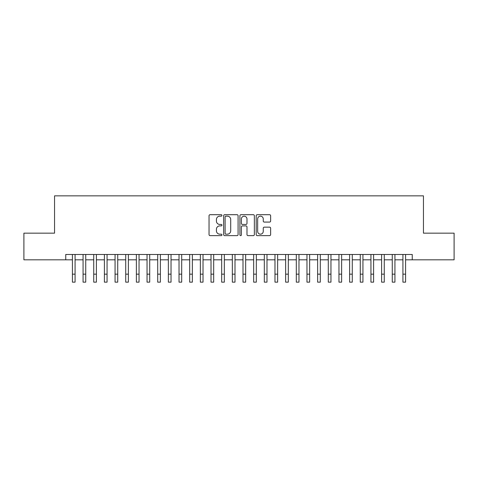 <?xml version="1.0" encoding="UTF-8"?>
<svg xmlns="http://www.w3.org/2000/svg" width="478" height="478" viewBox="0 0 478 478"><rect width="100%" height="100%" fill="white"/><g stroke="black" fill="none" stroke-linecap="round" stroke-linejoin="round"><path stroke-width="0.72" d="M221.941 215.435A0.735 0.735 0 0 0 221.206 214.7L210.087 214.7A1.046 1.046 0 0 0 209.041 215.745L209.041 234.584A1.046 1.046 0 0 0 210.087 235.63L221.206 235.63A0.735 0.735 0 0 0 221.941 234.901A0.735 0.735 0 0 0 221.206 234.166L219.772 234.166A3.346 3.346 0 0 1 216.42 230.82L216.42 229.249A3.346 3.346 0 0 1 219.772 225.897L221.206 225.897A0.735 0.735 0 0 0 221.941 225.168A0.735 0.735 0 0 0 221.206 224.433L219.772 224.433A3.346 3.346 0 0 1 216.42 221.087L216.42 219.516A3.346 3.346 0 0 1 219.772 216.164L221.206 216.164A0.735 0.735 0 0 0 221.941 215.435M269.586 222.079A1.046 1.046 0 0 0 270.632 221.033L270.632 215.745A1.046 1.046 0 0 0 269.586 214.7L257.236 214.7A1.046 1.046 0 0 0 256.19 215.745L256.19 234.584A1.046 1.046 0 0 0 257.236 235.63L269.586 235.63A1.046 1.046 0 0 0 270.632 234.584L270.632 228.203A1.046 1.046 0 0 0 269.586 227.158L264.298 227.158A1.046 1.046 0 0 0 263.253 228.203L263.253 231.37A2.802 2.802 0 0 1 260.456 234.166A2.802 2.802 0 0 1 257.654 231.37L257.654 218.966A2.802 2.802 0 0 1 260.456 216.164A2.802 2.802 0 0 1 263.253 218.966L263.253 221.033A1.046 1.046 0 0 0 264.298 222.079L269.586 222.079M65.749 259.817L23.9 259.817L23.9 233.162L54.552 233.162L54.552 195.849L423.448 195.849L423.448 233.162L454.1 233.162L454.1 259.817L412.251 259.817L412.251 254.487L65.749 254.487L65.749 259.817L72.411 259.817M238.086 215.745A1.046 1.046 0 0 0 237.04 214.7L224.69 214.7A1.046 1.046 0 0 0 223.644 215.745L223.644 234.584A1.046 1.046 0 0 0 224.69 235.63L237.04 235.63A1.046 1.046 0 0 0 238.086 234.584L238.086 215.745M240.96 214.7L253.31 214.7A1.046 1.046 0 0 1 254.356 215.745L254.356 234.584A1.046 1.046 0 0 1 253.31 235.63L248.028 235.63A1.046 1.046 0 0 1 246.983 234.584L246.983 226.948A1.046 1.046 0 0 0 245.931 225.897L242.43 225.897A1.046 1.046 0 0 0 241.378 226.948L241.378 234.901A0.735 0.735 0 0 1 240.649 235.63A0.735 0.735 0 0 1 239.914 234.901L239.914 215.745A1.046 1.046 0 0 1 240.96 214.7M75.076 259.817L83.07 259.817M85.735 259.817L93.736 259.817M96.401 259.817L104.395 259.817M107.06 259.817L115.061 259.817M117.725 259.817L125.72 259.817M128.385 259.817L136.379 259.817M139.044 259.817L147.045 259.817M149.71 259.817L157.704 259.817M160.369 259.817L168.364 259.817M171.034 259.817L179.029 259.817M181.694 259.817L189.688 259.817M192.353 259.817L200.354 259.817M203.019 259.817L211.013 259.817M213.678 259.817L221.673 259.817M224.337 259.817L232.338 259.817M235.003 259.817L242.997 259.817M245.662 259.817L253.663 259.817M256.327 259.817L264.322 259.817M266.987 259.817L274.981 259.817M277.646 259.817L285.647 259.817M288.312 259.817L296.306 259.817M298.971 259.817L306.966 259.817M309.636 259.817L317.631 259.817M320.296 259.817L328.29 259.817M330.955 259.817L338.956 259.817M341.621 259.817L349.615 259.817M352.28 259.817L360.275 259.817M362.939 259.817L370.94 259.817M373.605 259.817L381.599 259.817M384.264 259.817L392.265 259.817M394.93 259.817L402.924 259.817M405.589 259.817L412.251 259.817M225.837 216.164A0.735 0.735 0 0 0 225.108 216.898L225.108 233.431A0.735 0.735 0 0 0 225.837 234.166L227.355 234.166A3.346 3.346 0 0 0 230.707 230.82L230.707 219.516A3.346 3.346 0 0 0 227.355 216.164L225.837 216.164M246.983 219.02A2.802 2.802 0 0 0 244.18 216.217A2.802 2.802 0 0 0 241.378 219.02L241.378 223.387A1.046 1.046 0 0 0 242.43 224.433L245.931 224.433A1.046 1.046 0 0 0 246.983 223.387L246.983 219.02M72.411 274.157L75.076 274.157L75.076 282.151L72.411 282.151L72.411 254.487M75.076 274.157L75.076 254.487M83.07 282.151L85.735 282.151L83.07 282.151L83.07 254.487M85.735 282.151L85.735 254.487M93.736 282.151L96.401 282.151L93.736 282.151L93.736 254.487M96.401 282.151L96.401 254.487M104.395 282.151L107.06 282.151L104.395 282.151L104.395 254.487M107.06 282.151L107.06 254.487M115.061 282.151L117.725 282.151L115.061 282.151L115.061 254.487M117.725 282.151L117.725 254.487M125.72 282.151L128.385 282.151L125.72 282.151L125.72 254.487M128.385 282.151L128.385 254.487M136.379 282.151L139.044 282.151L136.379 282.151L136.379 254.487M139.044 282.151L139.044 254.487M147.045 282.151L149.71 282.151L147.045 282.151L147.045 254.487M149.71 282.151L149.71 254.487M157.704 282.151L160.369 282.151L157.704 282.151L157.704 254.487M160.369 282.151L160.369 254.487M168.364 282.151L171.034 282.151L168.364 282.151L168.364 254.487M171.034 282.151L171.034 254.487M179.029 282.151L181.694 282.151L179.029 282.151L179.029 254.487M181.694 282.151L181.694 254.487M189.688 282.151L192.353 282.151L189.688 282.151L189.688 254.487M192.353 282.151L192.353 254.487M200.354 282.151L203.019 282.151L200.354 282.151L200.354 254.487M203.019 282.151L203.019 254.487M211.013 282.151L213.678 282.151L211.013 282.151L211.013 254.487M213.678 282.151L213.678 254.487M221.673 282.151L224.337 282.151L221.673 282.151L221.673 254.487M224.337 282.151L224.337 254.487M232.338 282.151L235.003 282.151L232.338 282.151L232.338 254.487M235.003 282.151L235.003 254.487M242.997 282.151L245.662 282.151L242.997 282.151L242.997 254.487M245.662 282.151L245.662 254.487M253.663 282.151L256.327 282.151L253.663 282.151L253.663 254.487M256.327 282.151L256.327 254.487M264.322 282.151L266.987 282.151L264.322 282.151L264.322 254.487M266.987 282.151L266.987 254.487M274.981 282.151L277.646 282.151L274.981 282.151L274.981 254.487M277.646 282.151L277.646 254.487M285.647 282.151L288.312 282.151L285.647 282.151L285.647 254.487M288.312 282.151L288.312 254.487M296.306 282.151L298.971 282.151L296.306 282.151L296.306 254.487M298.971 282.151L298.971 254.487M306.966 282.151L309.636 282.151L306.966 282.151L306.966 254.487M309.636 282.151L309.636 254.487M317.631 282.151L320.296 282.151L317.631 282.151L317.631 254.487M320.296 282.151L320.296 254.487M328.29 282.151L330.955 282.151L328.29 282.151L328.29 254.487M330.955 282.151L330.955 254.487M338.956 282.151L341.621 282.151L338.956 282.151L338.956 254.487M341.621 282.151L341.621 254.487M349.615 282.151L352.28 282.151L349.615 282.151L349.615 254.487M352.28 282.151L352.28 254.487M360.275 282.151L362.939 282.151L360.275 282.151L360.275 254.487M362.939 282.151L362.939 254.487M370.94 282.151L373.605 282.151L370.94 282.151L370.94 254.487M373.605 282.151L373.605 254.487M381.599 282.151L384.264 282.151L381.599 282.151L381.599 254.487M384.264 282.151L384.264 254.487M392.265 282.151L394.93 282.151L392.265 282.151L392.265 254.487M394.93 282.151L394.93 254.487M402.924 282.151L405.589 282.151L402.924 282.151L402.924 254.487M405.589 282.151L405.589 254.487M83.07 274.157L85.735 274.157M93.736 274.157L96.401 274.157M104.395 274.157L107.06 274.157M115.061 274.157L117.725 274.157M125.72 274.157L128.385 274.157M136.379 274.157L139.044 274.157M147.045 274.157L149.71 274.157M157.704 274.157L160.369 274.157M168.364 274.157L171.034 274.157M179.029 274.157L181.694 274.157M189.688 274.157L192.353 274.157M200.354 274.157L203.019 274.157M211.013 274.157L213.678 274.157M221.673 274.157L224.337 274.157M232.338 274.157L235.003 274.157M242.997 274.157L245.662 274.157M253.663 274.157L256.327 274.157M264.322 274.157L266.987 274.157M274.981 274.157L277.646 274.157M285.647 274.157L288.312 274.157M296.306 274.157L298.971 274.157M306.966 274.157L309.636 274.157M317.631 274.157L320.296 274.157M328.29 274.157L330.955 274.157M338.956 274.157L341.621 274.157M349.615 274.157L352.28 274.157M360.275 274.157L362.939 274.157M370.94 274.157L373.605 274.157M381.599 274.157L384.264 274.157M392.265 274.157L394.93 274.157M402.924 274.157L405.589 274.157"/></g></svg>
